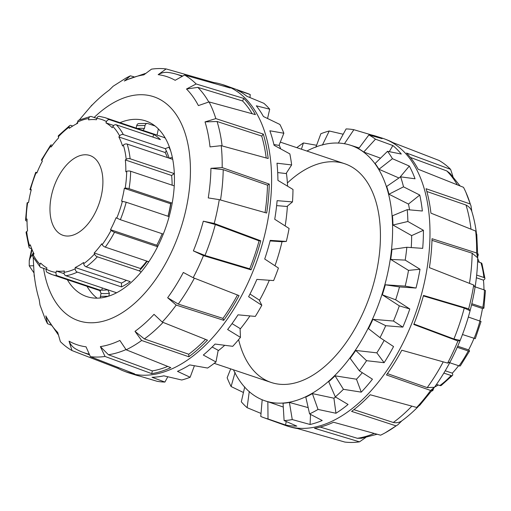 <?xml version="1.0" encoding="UTF-8"?>
<svg xmlns="http://www.w3.org/2000/svg" width="511" height="511" viewBox="0 0 511 511"><rect width="100%" height="100%" fill="white"/><g stroke="black" fill="none" stroke-linecap="round" stroke-linejoin="round"><path stroke-width="0.77" d="M238.611 339.623A115.377 65.957 -71.4 0 0 271.2 382.471A115.377 65.957 -71.4 0 0 376.447 272.12A115.377 65.957 -71.4 0 0 344.618 163.705A115.377 65.957 -71.4 0 0 287.393 182.964M473.723 285.036L475.045 287.444A141.381 80.821 -71.4 0 0 475.754 282.672A141.381 80.821 -71.4 0 0 477.715 257.851L476.616 252.983L432.019 238.714A151.499 86.608 108.6 0 1 429.406 267.643L473.723 285.036A149.436 85.426 108.6 0 1 468.657 308.848L423.498 295.428A151.499 86.608 108.6 0 1 413.789 324.466L457.907 341.016L460.168 340.415A141.381 80.821 -71.4 0 0 470.094 310.72L468.657 308.848M457.907 341.016A149.436 85.426 108.6 0 1 447.623 363.091L401.793 350.227A151.499 86.608 108.6 0 1 386.469 374.94L430.645 390.474L434.439 387.274A141.381 80.821 -71.4 0 0 447.559 366.694A141.381 80.821 -71.4 0 0 450.114 361.999L447.623 363.091M430.645 390.474A149.436 85.426 108.6 0 1 416.701 407.452L370.2 394.76A151.499 86.608 108.6 0 1 351.594 411.387L396.089 425.88L397.877 424.75L401.78 420.892A141.381 80.821 -71.4 0 0 418.215 406.59M434.069 387.83L419.748 405.274L416.701 407.452M396.089 425.88A149.436 85.426 108.6 0 1 385.185 432.823A149.436 85.426 108.6 0 1 380.612 435.187L333.536 422.246A151.499 86.608 108.6 0 1 314.476 428.263L359.495 441.849L365.697 437.531M359.495 441.849A149.436 85.426 108.6 0 1 344.842 442.06L297.376 428.505A151.499 86.608 108.6 0 1 290.682 427.062L288.466 426.423A151.595 86.659 -71.4 0 0 416.842 309.647A151.595 86.659 -71.4 0 0 384.898 139.069A151.595 86.659 -71.4 0 0 381.915 138.034L375.425 136.009A151.448 86.576 -71.4 0 0 371.612 134.981L353.874 129.705A151.109 86.385 -71.4 0 0 346.094 128.932L338.327 143.169M384.898 139.069L387.051 139.893A151.499 86.608 108.6 0 1 392.972 142.62L439.013 160.441A149.436 85.426 108.6 0 1 450.613 169.358L406.507 153.032A151.499 86.608 108.6 0 1 418.139 169.23L463.496 187.313A149.436 85.426 108.6 0 1 465.898 192.308A149.436 85.426 108.6 0 1 470.28 204.004L426.053 188.712A151.499 86.608 108.6 0 1 430.933 213.138L475.684 231.068L476.795 234.632L477.759 257.167M452.957 176.519L450.613 169.358M476.348 232.614A141.381 80.821 -71.4 0 0 471.813 211.439L471.008 205.933L470.28 204.004M475.684 231.068A149.436 85.426 108.6 0 1 476.616 252.983M262.181 399.743L260.77 416.446A151.109 86.385 -71.4 0 0 263.9 417.698L285.457 425.446A151.595 86.659 -71.4 0 0 288.466 426.423M477.715 257.851L472.151 253.201L431.974 240.342M469.468 283.369A146.727 83.881 -71.4 0 0 472.151 253.201M413.974 324.006L453.915 338.991L460.168 340.415M471.813 211.439C470.893 208.654 468.964 206.527 466.013 205.039L426.845 191.497M471.001 229.19A146.727 83.881 -71.4 0 0 466.013 205.039M387.402 373.618L427.209 387.613L434.439 387.274M460.117 185.966L449.948 173.312L446.774 170.923L410.397 157.452M457.326 184.854A146.727 83.881 -71.4 0 0 446.774 170.923M353.893 409.643L393.304 422.482C396.549 423.082 399.372 422.552 401.78 420.892M320.18 427.062L357.374 438.291L361.418 438.291L377.169 434.241M470.094 310.72L464.256 308.069L423.37 295.92M357.374 438.291A146.727 83.881 -71.4 0 0 374.237 433.43M393.304 422.482A146.727 83.881 -71.4 0 0 411.84 406.13M427.209 387.613A146.727 83.881 -71.4 0 0 443.229 361.858M453.915 338.991A146.727 83.881 -71.4 0 0 464.256 308.069M316.59 145.265L303.393 142.952A151.109 86.385 -71.4 0 0 296.795 147.653M343.2 134.24L329.237 130.995A151.109 86.385 -71.4 0 0 320.857 133.748L315.849 147.27M263.9 417.698A151.109 86.385 -71.4 0 0 268.026 418.975L285.54 424.992A151.448 86.576 -71.4 0 0 296.814 426.11L284.103 420.579A151.109 86.385 -71.4 0 0 292.26 419.576L310.075 424.488A151.448 86.576 -71.4 0 0 322.217 420.502L309.583 413.891A151.109 86.385 -71.4 0 0 318.034 409.439L335.957 413.258A151.448 86.576 -71.4 0 0 348.068 404.463L335.312 396.887A151.109 86.385 -71.4 0 0 343.43 389.312L361.264 392.141A151.448 86.576 -71.4 0 0 372.449 379.188L359.386 370.833A151.109 86.385 -71.4 0 0 366.566 360.689L384.125 362.701A151.448 86.576 -71.4 0 0 393.553 346.554L380.018 337.65A151.109 86.385 -71.4 0 0 385.728 325.699L402.84 327.123A151.448 86.576 -71.4 0 0 409.809 308.976L395.674 299.804A151.109 86.385 -71.4 0 0 399.493 286.933L416.018 288.044A151.448 86.576 -71.4 0 0 420.016 269.24L405.197 260.105A151.109 86.385 -71.4 0 0 406.839 247.267L422.693 248.359A151.448 86.576 -71.4 0 0 423.421 230.295L407.88 221.493A151.109 86.385 -71.4 0 0 407.229 209.638L422.361 211.011A151.448 86.576 -71.4 0 0 419.761 195.036L403.518 186.834A151.109 86.385 -71.4 0 0 400.618 176.844L415.047 178.78A151.448 86.576 -71.4 0 0 409.317 166.062L392.448 158.704A151.109 86.385 -71.4 0 0 387.517 151.307L401.295 154.047A151.448 86.576 -71.4 0 0 392.863 145.539L375.476 139.177A151.109 86.385 -71.4 0 0 368.878 134.936L382.126 138.647A151.448 86.576 -71.4 0 0 375.425 136.009M244.737 386.878L241.301 401.812A151.109 86.385 -71.4 0 0 247.12 407.682L261.019 413.437M230.691 368.878L227.146 377.763A151.109 86.385 -71.4 0 0 231.1 386.533L243.44 392.499M361.264 392.141L356.48 379.219A135.172 77.276 -71.4 0 0 362.305 372.704M366.566 360.689L355.745 350.431A134.763 77.04 108.6 0 1 350.15 358.339L359.386 370.833M384.125 362.701L376.837 352.852L355.745 350.431M376.837 352.852A135.172 77.276 -71.4 0 0 384.163 340.377M385.728 325.699L372.921 319.318A134.763 77.04 108.6 0 1 368.469 328.637L380.018 337.65M402.84 327.123L393.476 321.029L372.921 319.318M393.476 321.029A135.172 77.276 -71.4 0 0 399.308 305.84L409.809 308.976M399.493 286.933L385.307 284.793A134.763 77.04 108.6 0 1 382.33 294.828L395.674 299.804M382.33 294.828L399.308 305.84M416.018 288.044L405.166 286.122L385.307 284.793M405.166 286.122A135.172 77.276 -71.4 0 0 408.506 270.389L420.016 269.24M406.839 247.267L391.982 249.406A134.763 77.04 108.6 0 1 390.704 259.416L405.197 260.105M390.704 259.416L408.506 270.389M411.253 247.567A135.172 77.276 -71.4 0 0 411.636 235.603L423.421 230.295M407.229 209.638L392.454 215.783A134.763 77.04 108.6 0 1 392.965 225.032L407.88 221.493M392.965 225.032L411.636 235.603M409.573 209.849A135.172 77.276 -71.4 0 0 408.468 204.061L419.761 195.036M400.618 176.844L386.693 186.426A134.763 77.04 108.6 0 1 388.954 194.218L403.518 186.834M388.954 194.218L408.468 204.061M399.845 177.374L409.317 166.062M387.517 151.307L375.112 163.501A134.763 77.04 108.6 0 1 378.958 169.269L392.448 158.704M378.958 169.269L398.874 177.956M389.293 151.658L392.863 145.539M368.878 134.936L358.581 148.72A134.763 77.04 108.6 0 1 363.73 152.029L375.476 139.177M363.73 152.029L380.542 158.161M371.363 135.619L371.612 134.981M344.395 143.776L353.874 129.705M322.384 145.124L329.237 130.995M301.439 149.212L303.393 142.952M306.894 151.045A134.751 77.033 108.6 0 1 349.888 145.047A134.751 77.033 108.6 0 1 391.611 248.672A134.751 77.033 108.6 0 1 325.877 383.64A134.751 77.033 108.6 0 1 279.626 403.166A134.751 77.033 108.6 0 1 264.149 400.528A134.751 77.033 108.6 0 1 233.476 369.811M308.178 407.631L289.411 402.444A134.763 77.04 108.6 0 1 283.049 403.224L284.103 420.579M335.957 413.258L333.913 398.19L312.381 393.598A134.763 77.04 108.6 0 1 305.795 397.066L309.583 413.891M333.913 398.19A135.172 77.276 -71.4 0 0 335.625 397.073M356.48 379.219L335.056 375.821A134.763 77.04 108.6 0 1 328.726 381.723L335.312 396.887M283.286 407.037L267.841 401.716A134.763 77.04 108.6 0 1 264.577 400.681A134.763 77.04 108.6 0 1 264.366 400.605M285.54 424.992L286.262 421.524M310.075 424.488L310.535 414.389M318.034 409.439L312.381 393.598M292.26 419.576L289.411 402.444M268.026 418.975L267.841 401.716M247.12 407.682L249.272 391.452M231.1 386.533L235.092 372.423M343.43 389.312L335.056 375.821M33.228 254.919L33.285 253.149A141.381 80.821 108.6 0 1 33.298 252.421M71.987 350.559L118.028 368.38A151.499 86.608 -71.4 0 0 123.949 371.107A151.499 86.608 -71.4 0 0 134.642 373.892L90.39 356.665L86.04 346.809A141.381 80.821 108.6 0 1 69.049 341.169L71.987 350.559A149.436 85.426 -71.4 0 1 60.387 341.642L57.711 332.45A141.381 80.821 108.6 0 1 45.818 315.875L47.504 323.687A149.436 85.426 -71.4 0 1 45.102 318.692L39.992 305.067L39.187 299.561A141.381 80.821 108.6 0 1 34.192 274.573L34.652 278.386M90.39 356.665A149.436 85.426 -71.4 0 0 105.042 356.461L151.735 373.65A151.499 86.608 -71.4 0 0 170.795 367.633L126.16 349.792L119.861 340.447A141.381 80.821 108.6 0 1 100.367 346.605L105.042 356.461M126.16 349.792A149.436 85.426 -71.4 0 0 141.636 340.486L188.853 356.774A151.499 86.608 -71.4 0 0 207.466 340.147L162.249 322.064L154.022 314.342A141.381 80.821 108.6 0 1 134.987 331.358L141.636 340.486M162.249 322.064A149.436 85.426 -71.4 0 0 176.193 305.08L223.729 320.327A151.499 86.608 -71.4 0 0 239.052 295.614L193.171 277.697L183.321 272.465A141.381 80.821 108.6 0 1 167.646 297.741L176.193 305.08M193.171 277.697A149.436 85.426 -71.4 0 0 203.455 255.621L251.054 269.853A151.499 86.608 -71.4 0 0 260.763 240.815L214.211 223.454L203.308 221.186A141.381 80.821 108.6 0 1 193.375 250.882L203.455 255.621M214.211 223.454A149.436 85.426 -71.4 0 0 217.041 211.548A149.436 85.426 -71.4 0 0 219.27 199.648L266.665 213.03A151.499 86.608 -71.4 0 0 269.278 184.101L222.164 167.589L210.928 168.317A141.381 80.821 108.6 0 1 208.252 197.91L219.27 199.648M222.164 167.589A149.436 85.426 -71.4 0 0 221.231 145.673L268.192 158.525A151.499 86.608 -71.4 0 0 263.312 134.093L215.827 118.609L205.026 121.905A141.381 80.821 108.6 0 1 210.015 146.893L221.231 145.673M215.827 118.609A149.436 85.426 -71.4 0 0 209.044 101.919L255.398 114.617A151.499 86.608 -71.4 0 0 243.773 98.419L196.16 83.97L186.496 89.016A141.381 80.821 108.6 0 1 198.396 105.592L209.044 101.919M196.16 83.97A149.436 85.426 -71.4 0 0 184.56 75.047L230.231 88.007A151.499 86.608 -71.4 0 0 220.318 83.938A151.499 86.608 -71.4 0 0 213.624 82.495L166.158 68.94L158.167 74.657A141.381 80.821 108.6 0 1 175.158 80.297L184.56 75.047M166.158 68.94A149.436 85.426 -71.4 0 0 151.505 69.151L143.846 74.862A141.381 80.821 108.6 0 0 124.352 81.019L130.388 75.813A149.436 85.426 -71.4 0 0 125.815 78.177L113.123 86.25L109.22 90.108A141.381 80.821 108.6 0 0 90.192 107.125L79.371 119.874M92.785 104.41L91.252 105.726M76.426 123.911A141.381 80.821 108.6 0 1 76.561 123.726L77.678 122.142M133.831 76.759L130.388 75.813M220.318 83.938L222.534 84.577A151.595 86.659 108.6 0 1 225.543 85.554A151.595 86.659 108.6 0 1 266.365 227.65A151.595 86.659 108.6 0 1 129.085 372.966A151.595 86.659 108.6 0 1 126.102 371.931L123.949 371.107M47.504 323.687L50.883 325.034M145.303 73.469L125.904 80.112L124.352 81.019M118.405 367.575L118.028 368.38M158.167 74.657C161.419 72.728 164.836 72.013 168.426 72.498L169.045 72.581A146.727 83.881 108.6 0 1 175.765 74.018A146.727 83.881 108.6 0 1 181.871 76.241M213.624 82.495L213.464 83.248M168.426 72.498A146.727 83.881 108.6 0 1 169.045 72.581M100.367 346.605L108.434 354.749L152.323 370.903A148.663 84.986 -71.4 0 0 167.723 366.4M152.323 370.903L151.735 373.65M243.773 98.419L242.584 100.967L197.834 87.381L186.496 89.016M197.834 87.381A146.727 83.881 108.6 0 1 208.775 101.983M134.987 331.358L144.364 338.94L188.744 354.244A148.663 84.986 -71.4 0 0 205.563 339.381M188.744 354.244L188.853 356.774M263.312 134.093L261.709 136.054L217.073 121.497L205.026 121.905M217.073 121.497A146.727 83.881 108.6 0 1 222.093 145.91M269.278 184.101L267.496 185.174L223.211 169.658L210.928 168.317M265.049 212.576A148.663 84.986 -71.4 0 0 267.496 185.174M167.646 297.741L178.269 304.071L222.949 318.398A148.663 84.986 -71.4 0 0 237.487 295M222.949 318.398L223.729 320.327M193.375 250.882L204.975 255.449L249.713 268.818A148.663 84.986 -71.4 0 0 259.071 240.841L215.316 224.527L203.308 221.186M259.071 240.841L260.763 240.815M215.316 224.527A146.727 83.881 108.6 0 1 204.975 255.449M45.818 315.875L46.533 317.587L58.043 334.481M69.049 341.169C70.486 344.67 72.786 347.308 75.941 349.083L76.203 349.23A146.727 83.881 108.6 0 1 75.941 349.083M252.179 113.736A148.663 84.986 -71.4 0 0 242.584 100.967M266.212 157.982A148.663 84.986 -71.4 0 0 261.709 136.054M249.713 268.818L251.054 269.853M97.103 298.175A92.644 52.959 108.6 0 1 86.985 286.301M120.028 122.678A92.644 52.959 108.6 0 1 145.654 120.915A92.644 52.959 108.6 0 1 154.482 252.53A92.644 52.959 108.6 0 1 86.71 296.572A92.644 52.959 108.6 0 1 67.331 279.709M223.211 169.658A146.727 83.881 108.6 0 1 220.509 199.993M194.372 278.169A146.727 83.881 108.6 0 1 178.269 304.071M163.086 322.396A146.727 83.881 108.6 0 1 144.364 338.94M125.993 349.588A146.727 83.881 108.6 0 1 108.434 354.749M88.978 354.136A146.727 83.881 108.6 0 1 82.424 352.143A146.727 83.881 108.6 0 1 76.203 349.23M225.543 85.554L247.1 93.302A151.109 86.385 108.6 0 1 250.23 94.554L237.257 90.121A151.448 86.576 108.6 0 1 246.826 96.266L263.88 103.318A151.109 86.385 108.6 0 1 269.699 109.188L256.292 105.809A151.448 86.576 108.6 0 1 263.44 116.521L279.9 124.467A151.109 86.385 108.6 0 1 283.854 133.237L269.865 130.79A151.448 86.576 108.6 0 1 274.068 145.271L289.846 153.9A151.109 86.385 108.6 0 1 291.64 164.932L276.981 163.207A151.448 86.576 108.6 0 1 277.927 180.389L292.988 189.447A151.109 86.385 108.6 0 1 292.484 201.909L277.115 200.663A151.448 86.576 108.6 0 1 274.726 219.264L289.085 228.455A151.109 86.385 108.6 0 1 287.795 234.945A151.109 86.385 108.6 0 1 286.326 241.435L270.242 240.368A151.448 86.576 108.6 0 1 264.711 259.02L278.431 268.045A151.109 86.385 108.6 0 1 273.621 280.571L256.886 279.389A151.448 86.576 108.6 0 1 248.608 296.699L261.811 305.271A151.109 86.385 108.6 0 1 255.302 316.418L238.03 314.827A151.448 86.576 108.6 0 1 227.625 329.518L240.464 337.375A151.109 86.385 108.6 0 1 232.741 346.317L215.074 344.056A151.448 86.576 108.6 0 1 203.314 355.03L215.968 361.98A151.109 86.385 108.6 0 1 207.607 368.048L189.722 364.905A151.448 86.576 108.6 0 1 177.483 371.356L190.143 377.252A151.109 86.385 108.6 0 1 181.763 380.005L163.852 375.828A151.448 86.576 108.6 0 1 152.035 377.278L164.906 382.068A151.109 86.385 108.6 0 1 157.126 381.295L139.388 376.019A151.448 86.576 108.6 0 1 135.575 374.991L129.085 372.966M250.23 94.554L249.981 97.563M269.699 109.188L267.56 118.501M273.896 144.511L278.993 145.418L283.854 133.237M277.697 172.565L286.064 173.561L291.64 164.932M276.623 205.62L286.946 206.47L292.484 201.909M270.095 240.936L281.574 241.697L286.326 241.435M261.811 305.271L259.186 299.995L249.994 294.029M240.464 337.375L240.074 328.509L232.045 323.604M215.968 361.98L218.191 350.291L212.161 347.001M218.088 350.84A134.751 77.033 -71.4 0 0 224.725 345.302M240.106 329.135A134.751 77.033 -71.4 0 0 249.943 315.932M259.428 300.468A134.751 77.033 -71.4 0 0 269.31 280.271M274.969 265.771A134.751 77.033 -71.4 0 0 282.04 241.671M285.164 225.939A134.751 77.033 -71.4 0 0 287.399 206.093M287.584 186.189A134.751 77.033 -71.4 0 0 286.396 173.044M280.667 148.867A134.751 77.033 -71.4 0 0 279.172 144.971M167.8 376.76L164.906 382.068M194.41 365.735L190.143 377.252M433.322 388.858L433.315 388.986A2.811 2.012 -115.6 0 1 432.344 390.787A2.811 2.012 -115.6 0 1 431.776 390.934M438.266 384.987A78.605 44.936 108.6 0 1 434.574 387.089M436.49 384.393L439.894 385.537A2.811 1.795 54 0 0 441.287 385.415L452.516 375.381A2.811 1.431 -137 0 1 451.098 375.521L443.835 373.087M458.591 365.71A78.605 44.936 108.6 0 1 452.331 373.171L452.65 374.199A2.811 1.431 -137 0 1 452.516 375.381M452.331 373.171L445.209 370.782M449.725 362.733L459.031 365.857A2.811 1.111 36 0 0 460.398 365.78L469.526 351.07A2.811 0.632 -152.1 0 1 468.255 350.98L457.256 347.288M473.997 338.378A78.605 44.936 108.6 0 1 468.619 349.875L469.226 350.489A2.811 0.632 -152.1 0 1 469.526 351.07M468.619 349.875L457.722 346.222M462.487 334.52L475.294 338.678L481.055 321.451L468.338 317.044M471.851 303.706L482.831 307.392A2.811 0.645 9.1 0 1 483.898 308.088A2.811 0.645 9.1 0 1 483.31 308.376L482.454 308.503A78.605 44.936 108.6 0 1 479.842 320.902M482.454 308.503L471.576 304.856M483.898 308.088L485.45 290.861A2.811 1.118 -179 0 0 484.409 289.973L475.134 286.863M476.667 275.078L483.879 277.499A2.811 1.444 -6.1 0 1 484.92 278.469A2.811 1.444 -6.1 0 1 484.313 279.498L483.444 280.13A78.605 44.936 108.6 0 1 483.962 289.82M483.444 280.13L476.38 277.76M484.92 278.469L481.975 263.733A2.811 1.801 162.8 0 0 480.94 262.795L477.613 261.677M477.702 258.579A78.605 44.936 108.6 0 1 479.286 262.239M477.785 253.724A2.811 2.018 -27.6 0 1 478.053 254.082A2.811 2.018 -27.6 0 1 477.772 256.081M152.808 137.069L153.83 134.553A82.814 47.344 108.6 0 1 160.435 139.624L116.323 124.825A2.811 2.216 135.2 0 0 112.861 126.511L112.222 127.718A78.605 44.936 -71.4 0 0 105.956 122.896L106.486 121.605A2.811 2.287 -60.6 0 1 109.724 119.746A82.814 47.344 -71.4 0 0 104.972 117.626L99.364 116.348A2.811 2.287 97.3 0 0 96.822 118.399L96.464 119.746A78.605 44.936 -71.4 0 0 88.55 119.861L88.767 118.514A2.811 2.21 -98.4 0 1 90.543 116.47L78.656 120.213A2.811 2.012 64.4 0 0 77.685 122.014L77.659 123.298A78.605 44.936 -71.4 0 0 69.304 128.325L69.177 127.124A2.811 1.795 -126 0 1 69.713 125.585L58.484 135.619A2.811 1.431 43 0 0 58.35 136.801L58.669 137.829A78.605 44.936 -71.4 0 0 51.138 147.002L50.691 146.133A2.811 1.111 -144 0 1 50.602 145.22L41.474 159.93A2.811 0.632 27.9 0 0 41.774 160.511L42.381 161.125A78.605 44.936 -71.4 0 0 36.83 173.044L35.706 172.322L37.003 172.622M50.602 145.22A2.811 1.111 -144 0 1 51.969 145.143L52.409 145.29M69.713 125.585A2.811 1.795 -126 0 1 71.106 125.463L72.734 126.013M90.543 116.47A2.811 2.21 -98.4 0 1 91.386 116.546L96.828 118.373M105.956 122.896L113.678 125.489M109.724 119.746L153.83 134.553M119.625 135.932A2.811 2.018 -27.6 0 1 123.323 134.578L165.251 148.65A82.814 47.344 108.6 0 1 169.109 158.148L127.182 144.076A2.811 1.801 162.8 0 0 123.355 145.105L122.531 145.993A78.605 44.936 -71.4 0 0 118.865 136.974L119.625 135.932A80.01 45.741 108.6 0 0 112.861 126.511M118.865 136.974L165.162 152.514L166.35 150.879M172.68 159.343L169.109 158.148L172.309 157.484M167.461 157.592A78.605 44.936 -71.4 0 0 165.162 152.514M174.206 185.87L130.65 171.255A2.811 1.118 -179 0 0 126.702 171.364L125.821 171.785A78.605 44.936 -71.4 0 0 125.323 159.949L126.191 159.317A2.811 1.444 -6.1 0 1 130.12 158.78L174.232 173.587A82.814 47.344 108.6 0 1 174.321 174.487M125.323 159.949L171.613 175.484L174.232 173.587M172.13 185.174A78.605 44.936 -71.4 0 0 171.613 175.484M125.182 188.195A2.811 0.645 9.1 0 1 129.079 188.674L171.006 202.746A82.814 47.344 108.6 0 1 168.125 216.294L126.198 202.222L121.599 201.181A78.605 44.936 -71.4 0 0 124.333 188.316L125.182 188.195A80.01 45.741 108.6 0 0 126.702 171.364M124.333 188.316L170.827 203.825M169.115 216.626L168.125 216.294L169.128 216.581M168.01 216.255A78.605 44.936 -71.4 0 0 170.623 203.857M157.58 246.717L114.502 232.262A2.811 0.632 -152.1 0 1 111.104 230.308L110.497 229.695A78.605 44.936 -71.4 0 0 116.048 217.769L120.353 219.698L163.264 234.102M110.497 229.695L156.788 245.229A78.605 44.936 -71.4 0 0 162.166 233.731M157.81 246.257L156.788 245.229M148.644 262.015L147.2 261.21A82.814 47.344 108.6 0 1 139.273 270.875L97.346 256.803A2.811 1.431 -137 0 1 94.529 254.018L94.209 252.99A78.605 44.936 -71.4 0 0 101.74 243.817L102.187 244.68A2.811 1.111 36 0 0 105.279 247.139L148.816 261.753M94.209 252.99L140.499 268.524A78.605 44.936 -71.4 0 0 146.759 261.064M140.736 269.271L140.499 268.524M83.702 263.689A2.811 1.795 54 0 0 86.142 266.819L130.254 281.625A82.814 47.344 108.6 0 1 121.446 286.914L77.333 272.114A2.811 2.012 -115.6 0 1 75.194 268.805L75.219 267.515A78.605 44.936 -71.4 0 0 83.574 262.494L83.702 263.689A80.01 45.741 108.6 0 0 94.529 254.018M75.219 267.515L121.509 283.056A78.605 44.936 -71.4 0 0 126.434 280.341M121.446 286.914L121.509 283.056M108.779 296.137L109.392 293.257L107.789 289.807A82.814 47.344 108.6 0 1 99.447 289.922L57.526 275.851A2.811 2.287 -82.7 0 1 56.057 272.42L56.414 271.066A78.605 44.936 -71.4 0 0 64.329 270.958L64.111 272.306A2.811 2.21 81.6 0 0 65.862 275.736L116.642 292.777M56.414 271.066L64.162 273.672M101.772 290.127L102.341 287.98M46.367 269.284L40.925 267.457A2.811 2.216 -44.8 0 1 40.209 267.017A2.811 2.216 -44.8 0 1 40.018 264.308L40.656 263.101A78.605 44.936 -71.4 0 0 46.923 267.917L46.392 269.214A2.811 2.287 119.4 0 0 47.197 272.389L52.275 274.656A82.814 47.344 -71.4 0 0 57.526 275.851M31.714 248.761L30.06 248.205A2.811 1.801 -17.2 0 1 29.025 247.267A2.811 1.801 -17.2 0 1 29.523 245.708L30.347 244.826A78.605 44.936 -71.4 0 0 34.007 253.839L33.253 254.887A2.811 2.018 152.4 0 0 32.947 256.918L40.209 267.017M27.038 221.18L26.591 221.027A2.811 1.118 1 0 1 25.55 220.139A2.811 1.118 1 0 1 26.176 219.449L27.057 219.027A78.605 44.936 -71.4 0 0 27.556 230.87L26.687 231.502A2.811 1.444 173.9 0 0 26.08 232.531L29.025 247.267M165.181 138.034A82.814 47.344 -71.4 0 0 162.185 136.827L104.972 117.626M31.158 190.098L29.945 189.549L31.28 189.638A78.605 44.936 -71.4 0 0 28.546 202.497L27.69 202.624A2.811 0.645 -170.9 0 0 27.102 202.912L25.55 220.139M143.042 130.407L144.409 128.51L145.047 125.527A2.811 2.261 -90.8 0 1 147.187 123.451A2.811 2.261 -90.8 0 1 147.807 123.547L154.954 125.949M147.187 123.451L138.851 123.566A2.811 2.261 89.2 0 0 136.705 125.642L136.181 128.101M169.345 147.053L165.251 148.65M172.169 203.071L171.006 202.746M139.273 270.875L141.145 272.044M101.453 195.055A42.113 24.074 -71.4 0 0 89.834 155.485A42.113 24.074 -71.4 0 0 53.617 187.748A42.113 24.074 -71.4 0 0 63.045 235.328A42.113 24.074 -71.4 0 0 101.453 195.055M99.447 289.922L101.057 293.378L100.418 296.361A2.811 2.261 89.2 0 0 100.463 297.97M158.353 128.964L157.043 135.102M33.285 253.009L30.226 257.94L32.014 249.521M33.86 272.733L29.223 265.835L29.261 260.508L30.226 257.94M29.223 265.835L33.407 265.771M43.556 268.345A118.13 67.529 -71.4 0 0 111.583 318.359A118.13 67.529 -71.4 0 0 186.349 207.753A118.13 67.529 -71.4 0 0 146.127 95.027A118.13 67.529 -71.4 0 0 94.139 117.473M484.409 289.973A82.814 47.344 108.6 0 1 482.831 307.392M480.94 262.795A82.814 47.344 108.6 0 1 483.879 277.499M468.255 350.98A82.814 47.344 108.6 0 1 459.031 365.857M479.957 320.94A82.814 47.344 108.6 0 1 474.112 338.416M451.098 375.521A82.814 47.344 108.6 0 1 439.894 385.537M47.523 272.535A82.814 47.344 -71.4 0 0 52.275 274.656L100.622 290.88M86.142 266.819A82.814 47.344 -71.4 0 0 97.346 256.803M65.862 275.736A82.814 47.344 -71.4 0 0 77.333 272.114M120.353 219.698A82.814 47.344 -71.4 0 0 126.198 202.222M105.279 247.139A82.814 47.344 -71.4 0 0 114.502 232.262M130.12 158.78A82.814 47.344 -71.4 0 0 127.182 144.076M129.079 188.674A82.814 47.344 -71.4 0 0 130.65 171.255M123.323 134.578A82.814 47.344 -71.4 0 0 116.323 124.825M26.176 219.449A80.01 45.741 108.6 0 1 27.69 202.624M29.523 245.708A80.01 45.741 108.6 0 1 26.687 231.502M40.018 264.308A80.01 45.741 108.6 0 1 33.253 254.887M56.057 272.42A80.01 45.741 108.6 0 1 46.392 269.214M75.194 268.805A80.01 45.741 108.6 0 1 64.111 272.306M111.104 230.308A80.01 45.741 108.6 0 1 102.187 244.68M122.404 201.283A80.01 45.741 108.6 0 1 116.757 218.171M123.355 145.105A80.01 45.741 108.6 0 1 126.191 159.317M96.822 118.399A80.01 45.741 108.6 0 1 106.486 121.605M77.685 122.014A80.01 45.741 108.6 0 1 88.767 118.514M58.35 136.801A80.01 45.741 108.6 0 1 69.177 127.124M41.774 160.511A80.01 45.741 108.6 0 1 50.691 146.133M30.475 189.536A80.01 45.741 108.6 0 1 36.121 172.648M144.409 128.51A85.624 48.947 -71.4 0 0 137.293 128.478M136.705 125.642L145.047 125.527M170.54 150.617A85.624 48.947 -71.4 0 0 169.026 147.443M101.057 293.378A85.624 48.947 -71.4 0 0 109.392 293.257M108.434 296.252L100.418 296.361M32.953 255.398L31.842 255.417M344.618 163.705L280.309 142.122M271.2 382.471L214.205 363.347M447.559 366.694C462.116 340.422 471.512 312.413 475.754 282.672M397.877 424.75L385.185 432.823M465.898 192.308L471.008 205.933M264.149 400.528L264.577 400.681M349.888 145.047L359.163 147.947M33.215 257.416L34.205 276.368M82.424 352.143L89.323 354.787M175.765 74.018L182.472 75.954M478.053 254.082L477.785 253.584M431.629 391.126L432.344 390.787M35.706 172.322L29.945 189.549M31.739 248.831L29.261 260.508"/></g></svg>
